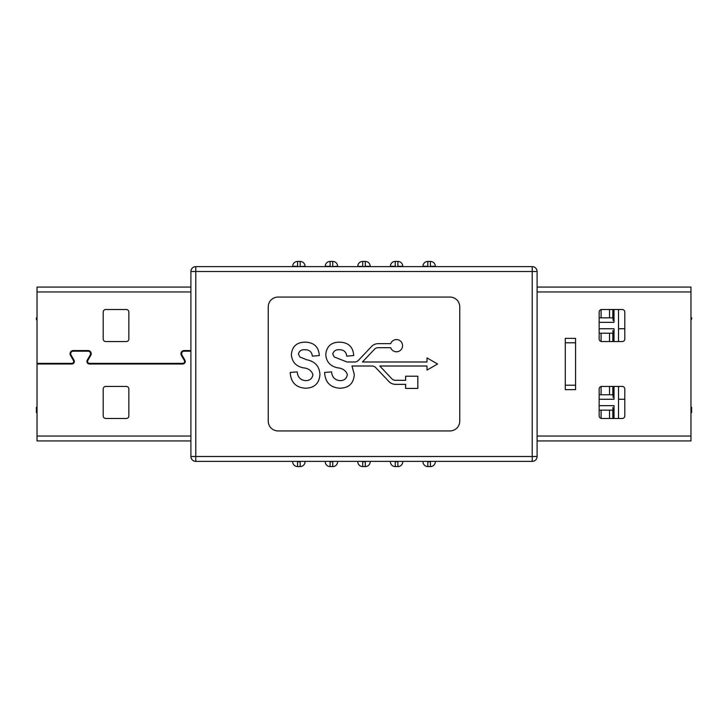 <?xml version="1.0" encoding="UTF-8"?>
<svg xmlns="http://www.w3.org/2000/svg" width="728" height="728" viewBox="0 0 728 728"><rect width="100%" height="100%" fill="white"/><g stroke="black" fill="none" stroke-linecap="round" stroke-linejoin="round"><path stroke-width="1.09" d="M532.214 461.379L195.787 461.379A4.887 4.887 0 0 1 190.9 456.492L190.9 271.508A4.887 4.887 0 0 1 195.787 266.621L532.214 266.621L532.214 271.508L195.787 271.508L195.787 456.492L532.214 456.492L532.214 271.508L537.1 271.508L537.1 456.492L532.214 456.492L532.214 461.379A4.887 4.887 0 0 0 537.1 456.492A4.887 4.887 0 0 1 532.214 461.379M459.75 306.843A9.773 9.773 0 0 0 449.977 297.07L278.023 297.07A9.773 9.773 0 0 0 268.25 306.843L268.25 421.157A9.773 9.773 0 0 0 278.023 430.931L449.977 430.931A9.773 9.773 0 0 0 459.75 421.157L459.75 306.843M351.979 366.011L372.035 366.011A5.096 5.096 0 0 1 375.73 367.613L388.87 381.481A9.127 9.127 0 0 0 395.495 384.339L405.623 384.339L405.623 388.424L417.836 388.424L417.836 376.212L405.623 376.212L405.623 380.307L395.495 380.307A5.096 5.096 0 0 1 391.791 378.715L379.779 366.011L426.999 366.011L426.999 370.106L437.574 364L426.999 357.894L426.999 361.989L362.435 361.989L374.447 349.285A5.096 5.096 0 0 1 378.151 347.693L390.699 347.693A6.106 6.106 0 0 0 400.091 350.596A6.106 6.106 0 0 0 400.091 340.768A6.106 6.106 0 0 0 390.699 343.661L378.151 343.661A9.127 9.127 0 0 0 371.526 346.519L358.394 360.387A5.096 5.096 0 0 1 354.691 361.989L347.029 361.989L334.298 357.002L332.751 353.999C333.688 350.869 335.936 349.449 339.485 349.74C343.789 349.731 346.2 351.87 346.746 356.147L353.735 355.564C353.062 346.837 348.312 342.369 339.512 342.16C331.149 342.242 326.572 346.373 325.762 354.554C326.335 361.807 330.257 366.22 337.519 367.813C342.506 368.231 345.782 370.452 347.329 374.474C346.692 378.606 344.198 380.653 339.867 380.626C334.816 380.089 332.059 377.168 331.586 371.881L324.597 372.463C325.179 382.2 330.166 387.451 339.567 388.206C348.694 388.124 353.608 383.583 354.318 374.574L351.979 366.011M305.178 388.206C295.786 387.451 290.791 382.2 290.208 372.463L297.206 371.881C297.679 377.168 300.436 380.089 305.478 380.626C309.819 380.653 312.303 378.606 312.94 374.474C311.393 370.452 308.126 368.231 303.13 367.813C295.868 366.22 291.946 361.807 291.373 354.554C292.183 346.373 296.769 342.242 305.123 342.16C313.932 342.369 318.673 346.837 319.346 355.564L312.358 356.147C311.821 351.87 309.4 349.731 305.096 349.74C301.547 349.449 299.308 350.869 298.371 353.999L299.909 357.002L306.706 359.769C315.088 361.406 319.492 366.339 319.929 374.574C319.219 383.583 314.305 388.124 305.178 388.206M357.812 266.621L357.812 266.293A4.887 4.887 0 0 1 362.699 261.416L365.301 261.416A4.887 4.887 0 0 1 370.188 266.293L370.188 266.621M362.699 461.379L357.812 461.379M370.188 461.379L365.301 461.379M370.188 461.707A4.887 4.887 0 0 1 365.301 466.584A4.887 4.887 0 0 0 370.188 461.707A4.887 4.887 0 0 1 365.301 466.584L362.699 466.584A4.887 4.887 0 0 1 357.812 461.707A4.887 4.887 0 0 0 362.699 466.584A4.887 4.887 0 0 1 357.812 461.707M325.243 266.621L325.243 266.293A4.887 4.887 0 0 1 330.13 261.416L332.732 261.416A4.887 4.887 0 0 1 337.619 266.293L337.619 266.621M330.13 461.379L325.243 461.379M337.619 461.379L332.732 461.379M332.732 466.584L330.13 466.584A4.887 4.887 0 0 1 325.243 461.707A4.887 4.887 0 0 0 330.13 466.584L330.13 461.707L332.732 461.707L332.732 466.584A4.887 4.887 0 0 0 337.619 461.707A4.887 4.887 0 0 1 332.732 466.584M292.674 266.621L292.674 266.293A4.887 4.887 0 0 1 297.561 261.416L300.164 261.416A4.887 4.887 0 0 1 305.05 266.293L305.05 266.621M297.561 461.379L292.674 461.379M305.05 461.379L300.164 461.379M300.164 466.584L297.561 466.584A4.887 4.887 0 0 1 292.674 461.707A4.887 4.887 0 0 0 297.561 466.584L297.561 461.707L300.164 461.707L300.164 466.584A4.887 4.887 0 0 0 305.05 461.707A4.887 4.887 0 0 1 300.164 466.584M390.381 266.621L390.381 266.293A4.887 4.887 0 0 1 395.268 261.416L397.87 261.416A4.887 4.887 0 0 1 402.757 266.293L402.757 266.621M395.268 461.379L390.381 461.379M402.757 461.379L397.87 461.379M397.87 466.584L395.268 466.584A4.887 4.887 0 0 1 390.381 461.707A4.887 4.887 0 0 0 395.268 466.584L395.268 461.707L397.87 461.707L397.87 466.584A4.887 4.887 0 0 0 402.757 461.707A4.887 4.887 0 0 1 397.87 466.584A4.887 4.887 0 0 0 402.757 461.707M422.95 266.621L422.95 266.293A4.887 4.887 0 0 1 427.837 261.416L430.439 261.416A4.887 4.887 0 0 1 435.326 266.293L435.326 266.621M427.837 461.379L422.95 461.379M435.326 461.379L430.439 461.379M430.439 466.584L427.837 466.584A4.887 4.887 0 0 1 422.95 461.707A4.887 4.887 0 0 0 427.837 466.584L427.837 461.707L430.439 461.707L430.439 466.584A4.887 4.887 0 0 0 435.326 461.707A4.887 4.887 0 0 1 430.439 466.584M300.164 266.621L300.164 261.416A4.887 4.887 0 0 1 305.05 266.293L297.561 266.621M332.732 266.621L332.732 261.416A4.887 4.887 0 0 1 337.619 266.293L330.13 266.621M365.301 266.621L357.812 266.293A4.887 4.887 0 0 1 362.699 261.416L362.699 266.621M537.1 271.508A4.887 4.887 0 0 0 532.214 266.621A4.887 4.887 0 0 1 537.1 271.508M190.9 456.492A4.887 4.887 0 0 0 195.787 461.379A4.887 4.887 0 0 1 190.9 456.492L195.787 456.492L195.787 461.379M190.9 351.178L184.166 351.178A2.566 2.566 0 0 0 181.945 355.027L184.903 360.151A2.566 2.566 0 0 1 182.683 364L89.48 364A2.566 2.566 0 0 1 87.26 360.151L90.217 355.027A2.566 2.566 0 0 0 87.997 351.178L73.255 351.178A2.566 2.566 0 0 0 71.035 355.027L73.992 360.151A2.566 2.566 0 0 1 71.772 364L37.037 364L37.037 363.363L37.037 436.045L190.9 436.045M190.9 350.541L184.166 350.541A3.203 3.203 0 0 0 181.39 355.346L184.348 360.478A1.92 1.92 0 0 1 182.683 363.363L89.48 363.363A1.92 1.92 0 0 1 87.815 360.478L90.773 355.346A3.203 3.203 0 0 0 87.997 350.541L73.255 350.541A3.203 3.203 0 0 0 70.48 355.346L73.437 360.478A1.92 1.92 0 0 1 71.772 363.363L37.037 363.363L37.037 287.069L190.9 287.069M103.203 389.007A2.566 2.566 0 0 1 105.769 386.441L126.281 386.441A2.566 2.566 0 0 1 128.847 389.007L128.847 415.925A2.566 2.566 0 0 1 126.281 418.491L105.769 418.491A2.566 2.566 0 0 1 103.203 415.925L103.203 389.007M190.9 440.931L37.037 440.931L37.037 436.045M105.769 341.559A2.566 2.566 0 0 1 103.203 338.993L103.203 312.075A2.566 2.566 0 0 1 105.769 309.509L126.281 309.509A2.566 2.566 0 0 1 128.847 312.075L128.847 338.993A2.566 2.566 0 0 1 126.281 341.559L105.769 341.559M101.929 364L101.929 363.363M49.859 363.363L49.859 364M131.923 363.363L131.923 364M174.238 364L174.238 363.363M37.037 407.307L36.4 407.307L36.4 412.539L37.037 412.539M36.4 408.89L37.037 408.89M36.4 408.199L37.037 408.199M37.037 317.754L36.4 317.754L36.4 319.628L37.037 319.628M36.4 318.445L37.037 318.445M537.1 287.069L690.963 287.069L690.963 440.931L537.1 440.931M575.566 338.356L565.301 338.356L565.301 389.644L575.566 389.644L575.566 338.356M624.797 389.007A2.566 2.566 0 0 0 622.231 386.441L601.719 386.441A2.566 2.566 0 0 0 599.153 389.007L599.153 415.925A2.566 2.566 0 0 0 601.719 418.491L622.231 418.491A2.566 2.566 0 0 0 624.797 415.925L624.797 389.007M622.231 341.559A2.566 2.566 0 0 0 624.797 338.993L624.797 312.075A2.566 2.566 0 0 0 622.231 309.509L601.719 309.509A2.566 2.566 0 0 0 599.153 312.075L599.153 338.993A2.566 2.566 0 0 0 601.719 341.559L622.231 341.559M575.566 342.797L565.301 342.797M565.301 385.203L575.566 385.203M613.067 309.509L613.067 320.402L613.067 317.845L599.153 317.845M612.812 330.667L613.067 333.224L612.812 330.667M613.067 386.441L613.067 397.333L613.067 394.776L599.153 394.776M612.812 407.598L613.067 410.155L612.812 407.598M599.153 410.155L613.067 410.155L613.067 418.491M599.153 333.224L613.067 333.224L613.067 341.559M624.797 328.738L618.518 328.738M618.518 399.262L624.797 399.262M618.518 309.509L618.518 341.559M618.518 386.441L618.518 418.491M614.032 309.509L614.032 322.331L599.153 322.331M599.153 328.738L614.032 328.738L614.032 341.559M614.032 386.441L614.032 399.262L599.153 399.262M599.153 405.669L614.032 405.669L614.032 418.491M690.963 412.539L691.6 412.539L691.6 407.307L690.963 407.307M691.6 408.335L690.963 408.335M691.6 408.199L690.963 408.199M690.963 319.173L691.6 319.173L690.963 319.628M691.6 319.173L691.6 317.754L690.963 317.754M362.699 466.584L362.699 461.707L365.301 461.707L365.301 466.584M397.87 266.621L395.268 266.621M430.439 266.621L427.837 266.621M430.439 261.416L430.439 266.293L435.326 266.293M422.95 266.293L427.837 266.293L427.837 261.416M397.87 261.416L397.87 266.293L402.757 266.293M390.381 266.293L395.268 266.293L395.268 261.416M292.674 266.293L297.561 266.293L297.561 261.416M300.164 261.416A4.887 4.887 0 0 1 305.05 266.293M325.243 266.293L330.13 266.293L330.13 261.416M332.732 261.416A4.887 4.887 0 0 1 337.619 266.293M365.301 261.416L365.301 266.293L370.188 266.293M357.812 266.293A4.887 4.887 0 0 1 362.699 261.416M195.787 266.621A4.887 4.887 0 0 0 190.9 271.508L195.787 271.508L195.787 266.621M190.9 291.955L37.037 291.955M40.886 363.363L40.886 364M690.963 291.955L537.1 291.955M537.1 436.045L690.963 436.045M601.101 410.155L601.101 418.418M609.545 410.155L609.545 418.491M612.812 410.155L612.812 418.491M601.101 386.513L601.101 394.776M609.545 386.441L609.545 394.776M612.812 386.441L612.812 394.776M601.101 333.224L601.101 341.487M609.545 333.224L609.545 341.559M612.812 333.224L612.812 341.559M601.101 309.582L601.101 317.845M609.545 309.509L609.545 317.845M612.812 309.509L612.812 317.845"/></g></svg>
